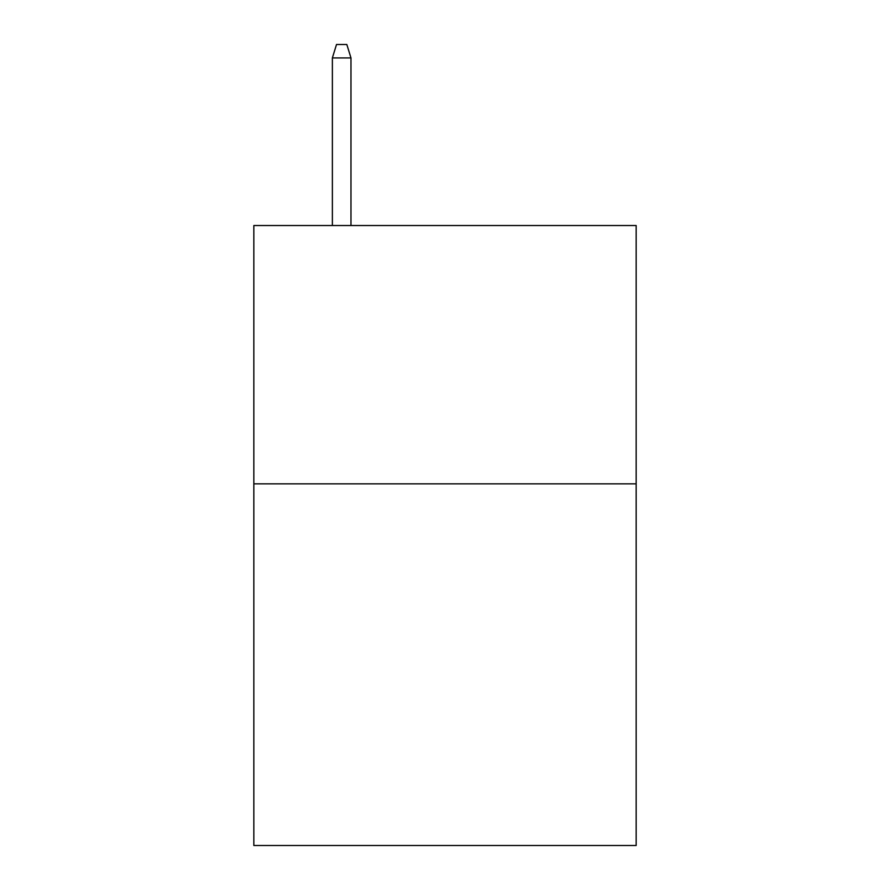 <?xml version="1.0" encoding="UTF-8"?>
<svg xmlns="http://www.w3.org/2000/svg" width="890" height="890" viewBox="0 0 890 890"><rect width="100%" height="100%" fill="white"/><g stroke="black" fill="none" stroke-linecap="round" stroke-linejoin="round"><path stroke-width="1.33" d="M636.161 483.849L636.161 845.5L253.839 845.5L253.839 225.526L636.161 225.526L636.161 483.849L253.839 483.849M350.972 225.526L350.972 57.928L332.37 57.928L332.37 225.526M332.37 57.928L336.509 44.5L346.833 44.5L350.972 57.928"/></g></svg>
